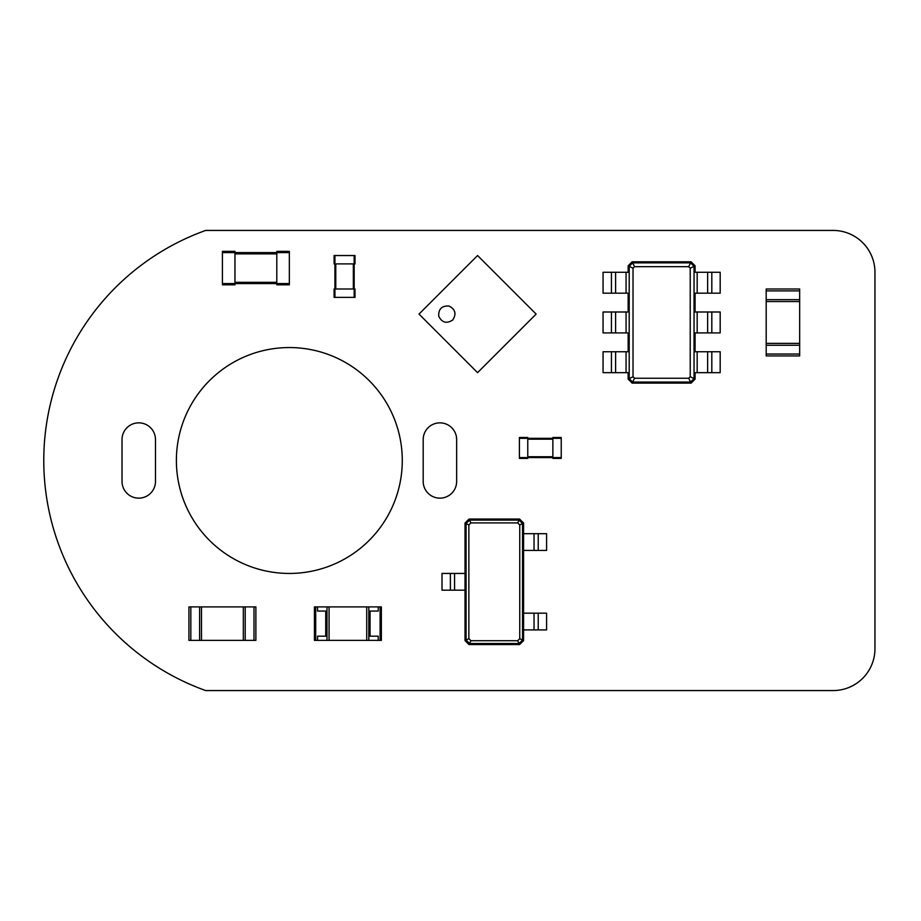 <?xml version="1.0" encoding="UTF-8"?>
<svg xmlns="http://www.w3.org/2000/svg" width="921" height="921" viewBox="0 0 921 921"><rect width="100%" height="100%" fill="white"/><g stroke="black" fill="none" stroke-linecap="round" stroke-linejoin="round"><path stroke-width="1.38" d="M253.989 640.371L188.943 640.371L188.943 606.904L255.877 606.904L255.877 640.371L253.989 640.371L253.989 606.904M201.492 640.371L201.492 606.904M243.328 640.371L243.328 606.904M334.933 297.368L355.011 297.368L355.011 288.998L334.093 288.998L334.093 297.368L334.933 297.368L334.933 255.531L355.011 255.531L355.011 263.901L334.093 263.901L334.093 255.531L334.933 255.531M354.171 297.368L354.171 255.531M519.605 644.55L468.996 644.55L465.024 640.579L465.024 523.036L468.996 519.064L519.605 519.064L523.589 523.036L523.589 640.579L519.605 644.55L519.087 643.503L469.514 643.503L466.072 640.049L466.072 523.554L469.514 520.112L519.087 520.112L522.541 523.554L522.541 640.049L519.087 643.503L517.694 640.717L470.919 640.717L468.858 638.656L468.858 524.958L470.919 522.898L517.694 522.898L519.743 524.958L519.743 638.656L517.694 640.717M468.996 644.55L470.919 640.717M465.024 640.579L468.858 638.656M523.589 640.579L519.743 638.656M450.381 590.177L450.381 573.438L442.011 573.438L442.011 590.177L465.024 590.177M450.381 573.438L465.024 573.438M465.024 523.036L468.858 524.958M468.996 519.064L470.919 522.898M519.605 519.064L517.694 522.898M523.589 523.036L519.743 524.958M538.221 533.696L538.221 550.436L546.59 550.436L546.59 533.696L523.589 533.696M523.589 613.179L546.59 613.179L546.59 629.906L523.589 629.906M538.221 550.436L523.589 550.436M454.56 590.177L454.56 573.438M534.042 533.696L534.042 550.436M534.042 613.179L534.042 629.906M561.234 457.576L561.234 437.498L552.865 437.498L552.865 458.405L561.234 458.405L561.234 457.576L519.398 457.576L519.398 437.498L527.768 437.498L527.768 458.405L519.398 458.405L519.398 457.576M561.234 438.327L519.398 438.327M532.729 310.699L525.338 303.297M477.573 255.531L536.137 314.096L477.573 372.66L419.009 314.096L477.573 255.531M488.372 266.33L480.969 258.939M422.405 317.503L429.808 324.894M503.154 281.112L495.763 273.721M437.199 332.285L444.59 339.676M517.947 295.906L510.545 288.515M451.981 347.079L459.383 354.47M466.774 361.861L474.165 369.263M452.729 320.013C446.673 323.916 442.011 322.672 438.73 316.26C438.373 309.076 441.781 305.657 448.976 306.014C455.377 309.295 456.632 313.969 452.729 320.013M632.128 261.806L691.107 261.806L695.079 265.789L695.079 272.271L697.174 272.271L697.174 293.177L695.079 293.177L695.079 312L697.174 312L697.174 332.918L695.079 332.918L695.079 351.741L697.174 351.741L697.174 372.66L695.079 372.66L695.079 379.141L691.107 383.113L632.128 383.113L628.157 379.141L628.157 372.66L626.061 372.66L626.061 351.741L628.157 351.741L628.157 332.918L626.061 332.918L626.061 312L628.157 312L628.157 293.177L626.061 293.177L626.061 272.271L628.157 272.271L628.157 265.789L632.128 261.806L632.658 262.853L690.589 262.853L694.043 266.307L694.043 378.623L690.589 382.065L632.658 382.065L629.204 378.623L629.204 266.307L632.658 262.853L634.569 266.676L688.678 266.676L690.22 268.218L690.22 376.712L688.678 378.243L634.569 378.243L633.026 376.712L633.026 268.218L634.569 266.676M691.107 261.806L688.678 266.676M695.079 265.789L690.22 268.218M628.157 265.789L633.026 268.218M711.818 272.271L711.818 293.177L720.176 293.177L720.176 272.271L697.174 272.271M697.174 351.741L720.176 351.741L720.176 372.66L697.174 372.66M695.079 379.141L690.22 376.712M711.818 293.177L697.174 293.177M711.818 312L711.818 332.918L720.176 332.918L720.176 312L697.174 312M711.818 332.918L697.174 332.918M691.107 383.113L688.678 378.243M632.128 383.113L634.569 378.243M628.157 379.141L633.026 376.712M611.429 372.66L611.429 351.741L603.059 351.741L603.059 372.66L626.061 372.66M626.061 293.177L603.059 293.177L603.059 272.271L626.061 272.271M611.429 351.741L626.061 351.741M611.429 332.918L611.429 312L603.059 312L603.059 332.918L626.061 332.918M611.429 312L626.061 312M707.627 272.271L707.627 293.177M707.627 351.741L707.627 372.66M707.627 312L707.627 332.918M615.608 372.66L615.608 351.741M615.608 293.177L615.608 272.271M615.608 332.918L615.608 312M289.344 283.564L289.344 251.352L276.795 251.352L276.795 284.819L289.344 284.819L289.344 283.564L222.41 283.564L222.41 251.352L234.959 251.352L234.959 284.819L222.41 284.819L222.41 283.564M289.344 252.607L222.41 252.607M799.658 290.886L799.658 355.932L766.191 355.932L766.191 288.998L799.658 288.998L799.658 290.886L766.191 290.886M799.658 343.383L766.191 343.383M799.658 301.547L766.191 301.547M315.696 640.371L315.696 606.904L314.441 606.904L314.441 640.371L317.572 640.371L317.572 636.181L326.99 636.181L326.99 640.371L380.108 640.371L380.108 606.904L381.363 606.904L381.363 640.371L380.108 640.371M315.696 606.904L326.99 606.904L326.99 636.181M326.99 606.904L329.073 606.904L329.073 640.371M317.572 640.371L326.99 640.371M329.073 606.904L366.719 606.904L366.719 640.371M366.719 606.904L368.814 606.904L368.814 640.371M317.572 606.904L317.572 611.083L326.99 611.083M368.814 606.904L380.108 606.904M368.814 636.181L370.069 636.181L370.069 611.083L378.232 611.083L378.232 606.904M368.814 611.083L370.069 611.083M378.232 640.371L378.232 636.181L370.069 636.181M205.682 690.566L833.125 690.566A41.825 41.825 0 0 0 874.95 648.729L874.95 272.271A41.825 41.825 0 0 0 833.125 230.434L205.682 230.434A244.41 244.41 0 0 0 205.682 690.566M402.281 460.5A112.938 112.938 0 0 0 232.863 362.69A112.938 112.938 0 0 0 232.863 558.31A112.938 112.938 0 0 0 402.281 460.5M423.188 439.582L423.188 481.418A16.728 16.728 0 0 0 439.927 498.146A16.728 16.728 0 0 0 456.655 481.418L456.655 439.582A16.728 16.728 0 0 0 439.927 422.854A16.728 16.728 0 0 0 423.188 439.582M122.021 439.582L122.021 481.418A16.728 16.728 0 0 0 138.749 498.146A16.728 16.728 0 0 0 155.488 481.418L155.488 439.582A16.728 16.728 0 0 0 138.749 422.854A16.728 16.728 0 0 0 122.021 439.582M190.831 640.371L190.831 606.904M199.615 640.371L199.615 606.904M245.205 640.371L245.205 606.904M335.774 288.998L335.774 263.901M353.342 288.998L353.342 263.901M538.221 613.179L538.221 629.906M552.865 456.735L527.768 456.735M552.865 439.167L527.768 439.167M711.818 351.741L711.818 372.66M611.429 293.177L611.429 272.271M276.795 282.31L234.959 282.31M276.795 253.862L234.959 253.862M799.658 354.044L766.191 354.044M799.658 345.26L766.191 345.26M799.658 299.67L766.191 299.67M325.735 636.181L325.735 611.083"/></g></svg>
